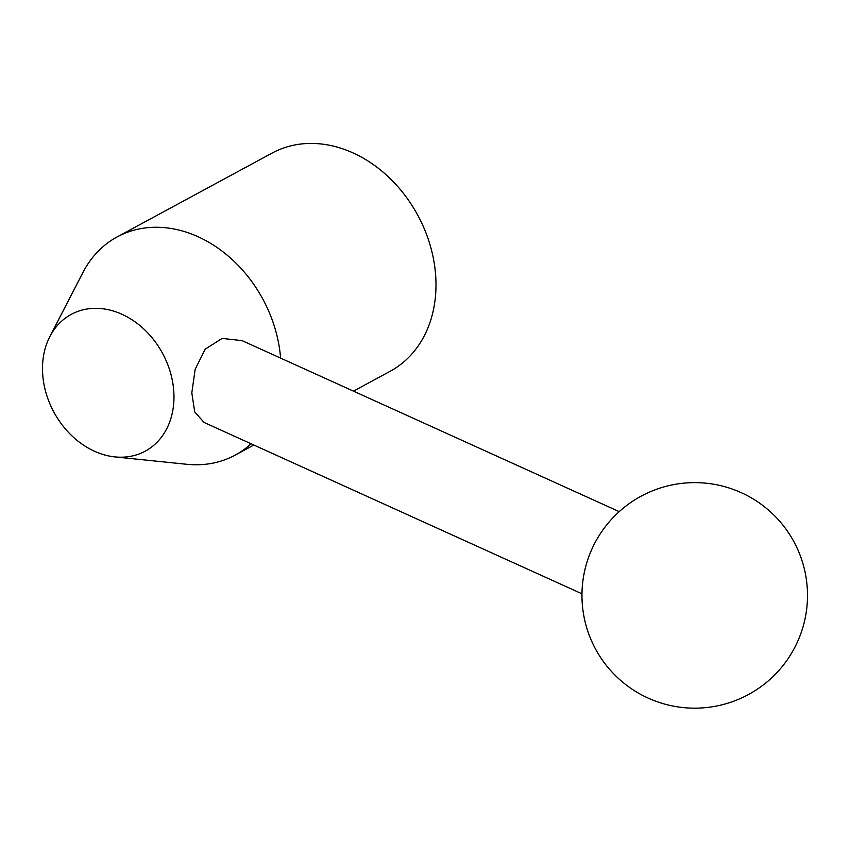<?xml version="1.0" encoding="UTF-8"?>
<svg xmlns="http://www.w3.org/2000/svg" width="850" height="850" viewBox="0 0 850 850"><rect width="100%" height="100%" fill="white"/><g stroke="black" fill="none" stroke-linecap="round" stroke-linejoin="round"><path stroke-width="1.27" d="M280.606 358.105A124.047 98.547 -118.4 0 0 117.141 236.916A124.047 98.547 -118.4 0 0 82.992 272.393L49.831 336.621A77.764 61.774 -118.4 0 0 42.5 367.997A77.764 61.774 -118.4 0 0 114.909 456.907A77.764 61.774 -118.4 0 0 173.974 397.534A77.764 61.774 -118.4 0 0 124.004 315.233A77.764 61.774 -118.4 0 0 49.831 336.621M581.974 593.799L204.085 422.471L194.724 411.953L191.813 392.881L195.171 369.283L205.211 349.148L222.158 338.406L242.08 340.638L619.225 511.636M353.451 391.138L390.161 371.28A124.047 98.547 -118.4 0 0 435.986 285.738A124.047 98.547 -118.4 0 0 380.513 170.011A124.047 98.547 -118.4 0 0 272.106 153.074L117.141 236.916M114.909 456.907L186.819 464.291A124.047 98.547 -118.4 0 0 235.195 455.122A124.047 98.547 -118.4 0 0 251.079 443.774M807.5 596.179A112.774 112.774 0 0 0 695.523 482.63A112.774 112.774 0 0 0 581.963 594.607A112.774 112.774 0 0 0 693.951 708.167A112.774 112.774 0 0 0 807.5 596.179M235.195 455.122L253.842 445.028"/></g></svg>

